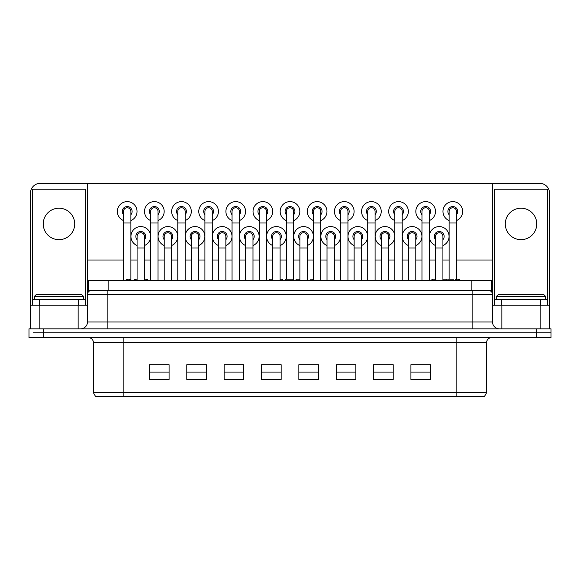 <?xml version="1.0" encoding="UTF-8"?>
<svg xmlns="http://www.w3.org/2000/svg" width="580" height="580" viewBox="0 0 580 580"><rect width="100%" height="100%" fill="white"/><g stroke="black" fill="none" stroke-linecap="round" stroke-linejoin="round"><path stroke-width="0.87" d="M456.482 279.183L456.482 211.454A3.683 3.683 0 0 0 452.791 207.77A3.683 3.683 0 0 0 449.108 211.454A3.683 3.683 0 0 1 452.791 207.77M429.345 280.662L429.345 211.454A3.683 3.683 0 0 0 425.662 207.77A3.683 3.683 0 0 0 421.972 211.454A3.683 3.683 0 0 1 425.662 207.77M402.215 280.662L402.215 211.454A3.683 3.683 0 0 0 398.525 207.77A3.683 3.683 0 0 0 394.842 211.454A3.683 3.683 0 0 1 398.525 207.77M375.086 280.662L375.086 211.454A3.683 3.683 0 0 0 371.396 207.77A3.683 3.683 0 0 0 367.713 211.454A3.683 3.683 0 0 1 371.396 207.77M347.949 280.662L347.949 211.454A3.683 3.683 0 0 0 344.266 207.77A3.683 3.683 0 0 0 340.576 211.454A3.683 3.683 0 0 1 344.266 207.77M320.82 280.662L320.82 211.454A3.683 3.683 0 0 0 317.13 207.77A3.683 3.683 0 0 0 313.446 211.454A3.683 3.683 0 0 1 317.13 207.77M293.683 280.662L293.683 211.454A3.683 3.683 0 0 0 290 207.77A3.683 3.683 0 0 0 286.317 211.454A3.683 3.683 0 0 1 290 207.77M266.553 280.662L266.553 211.454A3.683 3.683 0 0 0 262.87 207.77A3.683 3.683 0 0 0 259.18 211.454A3.683 3.683 0 0 1 262.87 207.77M239.424 280.662L239.424 211.454A3.683 3.683 0 0 0 235.734 207.77A3.683 3.683 0 0 0 232.051 211.454A3.683 3.683 0 0 1 235.734 207.77M212.287 280.662L212.287 211.454A3.683 3.683 0 0 0 208.604 207.77A3.683 3.683 0 0 0 204.914 211.454A3.683 3.683 0 0 1 208.604 207.77M185.158 280.662L185.158 211.454A3.683 3.683 0 0 0 181.475 207.77A3.683 3.683 0 0 0 177.784 211.454A3.683 3.683 0 0 1 181.475 207.77M158.028 280.662L158.028 211.454A3.683 3.683 0 0 0 154.338 207.77A3.683 3.683 0 0 0 150.655 211.454A3.683 3.683 0 0 1 154.338 207.77M130.891 280.662L130.891 211.454A3.683 3.683 0 0 0 127.209 207.77A3.683 3.683 0 0 0 123.518 211.454A3.683 3.683 0 0 1 127.209 207.77M442.917 280.662L442.917 236.423A3.683 3.683 0 0 0 439.227 232.739A3.683 3.683 0 0 0 435.544 236.423A3.683 3.683 0 0 1 439.227 232.739M415.78 280.662L415.78 236.423A3.683 3.683 0 0 0 412.097 232.739A3.683 3.683 0 0 0 408.407 236.423A3.683 3.683 0 0 1 412.097 232.739M388.651 280.662L388.651 236.423A3.683 3.683 0 0 0 384.961 232.739A3.683 3.683 0 0 0 381.277 236.423A3.683 3.683 0 0 1 384.961 232.739M361.514 280.662L361.514 236.423A3.683 3.683 0 0 0 357.831 232.739A3.683 3.683 0 0 0 354.141 236.423A3.683 3.683 0 0 1 357.831 232.739M334.385 280.662L334.385 236.423A3.683 3.683 0 0 0 330.701 232.739A3.683 3.683 0 0 0 327.011 236.423A3.683 3.683 0 0 1 330.701 232.739M307.255 280.662L307.255 236.423A3.683 3.683 0 0 0 303.565 232.739A3.683 3.683 0 0 0 299.882 236.423A3.683 3.683 0 0 1 303.565 232.739M280.118 280.662L280.118 236.423A3.683 3.683 0 0 0 276.435 232.739A3.683 3.683 0 0 0 272.745 236.423A3.683 3.683 0 0 1 276.435 232.739M252.989 280.662L252.989 236.423A3.683 3.683 0 0 0 249.298 232.739A3.683 3.683 0 0 0 245.615 236.423A3.683 3.683 0 0 1 249.298 232.739M225.859 280.662L225.859 236.423A3.683 3.683 0 0 0 222.169 232.739A3.683 3.683 0 0 0 218.486 236.423A3.683 3.683 0 0 1 222.169 232.739M198.722 280.662L198.722 236.423A3.683 3.683 0 0 0 195.039 232.739A3.683 3.683 0 0 0 191.349 236.423A3.683 3.683 0 0 1 195.039 232.739M171.593 280.662L171.593 236.423A3.683 3.683 0 0 0 167.903 232.739A3.683 3.683 0 0 0 164.22 236.423A3.683 3.683 0 0 1 167.903 232.739M144.456 280.662L144.456 236.423A3.683 3.683 0 0 0 140.773 232.739A3.683 3.683 0 0 0 137.083 236.423A3.683 3.683 0 0 1 140.773 232.739M551 328.831L551 332.76L536.253 332.76L551 332.76L551 328.831L29 328.831L29 332.76L29 328.831M33.321 332.76L43.747 332.76L33.321 332.76M499.387 328.831A6.88 6.88 0 0 1 492.507 321.951L87.493 321.951A6.88 6.88 0 0 1 80.613 328.831M87.493 321.951L87.493 294.423A3.929 3.929 0 0 1 91.422 290.493M488.577 290.493A3.929 3.929 0 0 1 492.507 294.423L492.507 183.338L40.303 183.338A9.831 9.831 0 0 0 30.472 193.169L30.472 305.239L87.493 305.239M536.253 328.831L536.253 332.76L43.747 332.76L536.253 332.76L536.253 337.676L551 337.676L551 332.76M29 332.76L29 337.676L536.253 337.676M456.134 337.676L456.134 342.591L486.613 342.591A4.915 4.915 0 0 1 491.528 337.676M88.472 337.676A4.915 4.915 0 0 1 93.387 342.591L123.866 342.591L123.866 337.676M456.134 396.662L484.343 396.662L486.613 392.725L93.387 392.725L95.656 396.662L456.134 396.662L456.134 342.591L123.866 342.591L123.866 396.662M169.084 372.084L149.422 372.084M149.422 364.711L169.084 364.711L169.084 379.458L149.422 379.458L149.422 364.711M206.444 372.084L186.782 372.084M186.782 364.711L206.444 364.711L206.444 379.458L186.782 379.458L186.782 364.711M243.796 372.084L224.134 372.084M224.134 364.711L243.796 364.711L243.796 379.458L224.134 379.458L224.134 364.711M281.155 372.084L261.493 372.084M261.493 364.711L281.155 364.711L281.155 379.458L261.493 379.458L261.493 364.711M318.507 372.084L298.845 372.084M298.845 364.711L318.507 364.711L318.507 379.458L298.845 379.458L298.845 364.711M355.866 372.084L336.204 372.084M336.204 364.711L355.866 364.711L355.866 379.458L336.204 379.458L336.204 364.711M393.218 372.084L373.556 372.084M373.556 364.711L393.218 364.711L393.218 379.458L373.556 379.458L373.556 364.711M430.577 372.084L410.915 372.084M410.915 364.711L430.577 364.711L430.577 379.458L410.915 379.458L410.915 364.711M456.482 214.709A4.915 4.915 0 0 0 452.791 206.538A4.915 4.915 0 0 0 449.108 214.709M449.108 220.567A9.831 9.831 0 0 1 452.791 201.623A9.831 9.831 0 0 1 456.482 220.567M442.917 239.678A4.915 4.915 0 0 0 439.227 231.507A4.915 4.915 0 0 0 435.544 239.678M435.544 245.536A9.831 9.831 0 0 1 439.227 226.591A9.831 9.831 0 0 1 442.917 245.536M429.345 214.709A4.915 4.915 0 0 0 425.662 206.538A4.915 4.915 0 0 0 421.972 214.709M421.972 220.567A9.831 9.831 0 0 1 425.662 201.623A9.831 9.831 0 0 1 429.345 220.567M402.215 214.709A4.915 4.915 0 0 0 398.525 206.538A4.915 4.915 0 0 0 394.842 214.709M394.842 220.567A9.831 9.831 0 0 1 398.525 201.623A9.831 9.831 0 0 1 402.215 220.567M375.086 214.709A4.915 4.915 0 0 0 371.396 206.538A4.915 4.915 0 0 0 367.713 214.709M367.713 220.567A9.831 9.831 0 0 1 371.396 201.623A9.831 9.831 0 0 1 375.086 220.567M347.949 214.709A4.915 4.915 0 0 0 344.266 206.538A4.915 4.915 0 0 0 340.576 214.709M340.576 220.567A9.831 9.831 0 0 1 344.266 201.623A9.831 9.831 0 0 1 347.949 220.567M320.82 214.709A4.915 4.915 0 0 0 317.13 206.538A4.915 4.915 0 0 0 313.446 214.709M313.446 220.567A9.831 9.831 0 0 1 317.13 201.623A9.831 9.831 0 0 1 320.82 220.567M293.683 214.709A4.915 4.915 0 0 0 290 206.538A4.915 4.915 0 0 0 286.317 214.709M286.317 220.567A9.831 9.831 0 0 1 290 201.623A9.831 9.831 0 0 1 293.683 220.567M266.553 214.709A4.915 4.915 0 0 0 262.87 206.538A4.915 4.915 0 0 0 259.18 214.709M259.18 220.567A9.831 9.831 0 0 1 262.87 201.623A9.831 9.831 0 0 1 266.553 220.567M239.424 214.709A4.915 4.915 0 0 0 235.734 206.538A4.915 4.915 0 0 0 232.051 214.709M232.051 220.567A9.831 9.831 0 0 1 235.734 201.623A9.831 9.831 0 0 1 239.424 220.567M212.287 214.709A4.915 4.915 0 0 0 208.604 206.538A4.915 4.915 0 0 0 204.914 214.709M204.914 220.567A9.831 9.831 0 0 1 208.604 201.623A9.831 9.831 0 0 1 212.287 220.567M185.158 214.709A4.915 4.915 0 0 0 181.475 206.538A4.915 4.915 0 0 0 177.784 214.709M177.784 220.567A9.831 9.831 0 0 1 181.475 201.623A9.831 9.831 0 0 1 185.158 220.567M158.028 214.709A4.915 4.915 0 0 0 154.338 206.538A4.915 4.915 0 0 0 150.655 214.709M150.655 220.567A9.831 9.831 0 0 1 154.338 201.623A9.831 9.831 0 0 1 158.028 220.567M130.891 214.709A4.915 4.915 0 0 0 127.209 206.538A4.915 4.915 0 0 0 123.518 214.709M123.518 220.567A9.831 9.831 0 0 1 127.209 201.623A9.831 9.831 0 0 1 130.891 220.567M415.78 239.678A4.915 4.915 0 0 0 412.097 231.507A4.915 4.915 0 0 0 408.407 239.678M408.407 245.536A9.831 9.831 0 0 1 412.097 226.591A9.831 9.831 0 0 1 415.78 245.536M388.651 239.678A4.915 4.915 0 0 0 384.961 231.507A4.915 4.915 0 0 0 381.277 239.678M381.277 245.536A9.831 9.831 0 0 1 384.961 226.591A9.831 9.831 0 0 1 388.651 245.536M361.514 239.678A4.915 4.915 0 0 0 357.831 231.507A4.915 4.915 0 0 0 354.141 239.678M354.141 245.536A9.831 9.831 0 0 1 357.831 226.591A9.831 9.831 0 0 1 361.514 245.536M334.385 239.678A4.915 4.915 0 0 0 330.701 231.507A4.915 4.915 0 0 0 327.011 239.678M327.011 245.536A9.831 9.831 0 0 1 330.701 226.591A9.831 9.831 0 0 1 334.385 245.536M307.255 239.678A4.915 4.915 0 0 0 303.565 231.507A4.915 4.915 0 0 0 299.882 239.678M299.882 245.536A9.831 9.831 0 0 1 303.565 226.591A9.831 9.831 0 0 1 307.255 245.536M280.118 239.678A4.915 4.915 0 0 0 276.435 231.507A4.915 4.915 0 0 0 272.745 239.678M272.745 245.536A9.831 9.831 0 0 1 276.435 226.591A9.831 9.831 0 0 1 280.118 245.536M252.989 239.678A4.915 4.915 0 0 0 249.298 231.507A4.915 4.915 0 0 0 245.615 239.678M245.615 245.536A9.831 9.831 0 0 1 249.298 226.591A9.831 9.831 0 0 1 252.989 245.536M225.859 239.678A4.915 4.915 0 0 0 222.169 231.507A4.915 4.915 0 0 0 218.486 239.678M218.486 245.536A9.831 9.831 0 0 1 222.169 226.591A9.831 9.831 0 0 1 225.859 245.536M198.722 239.678A4.915 4.915 0 0 0 195.039 231.507A4.915 4.915 0 0 0 191.349 239.678M191.349 245.536A9.831 9.831 0 0 1 195.039 226.591A9.831 9.831 0 0 1 198.722 245.536M171.593 239.678A4.915 4.915 0 0 0 167.903 231.507A4.915 4.915 0 0 0 164.22 239.678M164.22 245.536A9.831 9.831 0 0 1 167.903 226.591A9.831 9.831 0 0 1 171.593 245.536M144.456 239.678A4.915 4.915 0 0 0 140.773 231.507A4.915 4.915 0 0 0 137.083 239.678M137.083 245.536A9.831 9.831 0 0 1 140.773 226.591A9.831 9.831 0 0 1 144.456 245.536M492.507 183.338L539.697 183.338A9.831 9.831 0 0 1 549.528 193.169L549.528 305.239L492.507 305.239M107.155 290.493L107.155 294.423L87.493 294.423L87.493 183.338M78.133 328.831L78.133 305.239M39.831 328.831L39.831 305.239M30.472 328.831L30.472 305.239M501.867 328.831L501.867 305.239M540.168 328.831L540.168 305.239M549.528 328.831L549.528 305.239M87.493 260.014L123.518 260.014M130.891 260.014L137.083 260.014M144.456 260.014L150.655 260.014M158.028 260.014L164.22 260.014M171.593 260.014L177.784 260.014M185.158 260.014L191.349 260.014M198.722 260.014L204.914 260.014M212.287 260.014L218.486 260.014M225.859 260.014L232.051 260.014M239.424 260.014L245.615 260.014M252.989 260.014L259.18 260.014M266.553 260.014L272.745 260.014M280.118 260.014L286.317 260.014M293.683 260.014L299.882 260.014M307.255 260.014L313.446 260.014M320.82 260.014L327.011 260.014M334.385 260.014L340.576 260.014M347.949 260.014L354.141 260.014M361.514 260.014L367.713 260.014M375.086 260.014L381.277 260.014M388.651 260.014L394.842 260.014M402.215 260.014L408.407 260.014M415.78 260.014L421.972 260.014M429.345 260.014L435.544 260.014M442.917 260.014L449.108 260.014M456.482 260.014L492.507 260.014M432.462 280.662L432.462 279.183L431.904 279.183L431.904 280.662M272.745 279.183L269.359 279.183L269.359 280.662M312.961 280.662L312.961 279.183L312.895 280.662M310.474 279.183L312.895 279.183M435.544 279.183L432.462 279.183M292.226 280.662L292.226 279.183L285.345 279.183L285.345 280.662M147.545 280.662L147.545 279.183L144.456 279.183M146.841 280.662L146.841 279.183M144.848 280.662L144.848 279.183M130.297 280.662L130.297 279.183L126.179 279.183L126.179 280.662M129.594 280.662L129.594 279.183M127.6 280.662L127.6 279.183M282.728 280.662L282.728 279.183L280.118 279.183M282.025 280.662L282.025 279.183M459.403 280.662L459.403 279.183L455.286 279.183L455.286 280.662M458.7 280.662L458.7 279.183M456.707 280.662L456.707 279.183M447.122 280.662L447.122 279.183L442.917 279.183M453.205 280.662L453.205 279.183L448.238 279.183M453.067 280.662L453.067 279.183M135.35 280.662L135.35 279.183L134.256 279.183L134.256 280.662M137.083 279.183L135.35 279.183M299.882 279.183L296.083 279.183L296.083 280.662M108.134 280.662L88.472 280.662L88.472 290.493L108.134 290.493L108.134 280.662L491.528 280.662L491.528 290.493L108.134 290.493M536.746 223.938A15.725 15.725 0 0 1 521.014 239.67A15.725 15.725 0 0 1 505.289 223.938A15.725 15.725 0 0 1 521.014 208.213A15.725 15.725 0 0 1 536.746 223.938M547.556 305.239L547.556 189.239L494.472 189.239L494.472 299.338L540.676 299.338L540.676 305.239M501.359 305.239L501.359 299.338M494.472 305.239L494.472 299.338M547.556 299.338L540.676 299.338M74.711 223.938A15.725 15.725 0 0 1 58.986 239.67A15.725 15.725 0 0 1 43.253 223.938A15.725 15.725 0 0 1 58.986 208.213A15.725 15.725 0 0 1 74.711 223.938M85.528 305.239L85.528 189.239L32.444 189.239L32.444 299.338L78.641 299.338L78.641 305.239M39.324 305.239L39.324 299.338M32.444 305.239L32.444 299.338M85.528 299.338L78.641 299.338M496.444 299.338L496.444 296.387L545.591 296.387L545.591 299.338M545.591 296.387L543.627 294.423L498.409 294.423L496.444 296.387M34.408 299.338L34.408 296.387L83.556 296.387L83.556 299.338M83.556 296.387L81.591 294.423L36.373 294.423L34.408 296.387M456.482 223.003L449.108 223.003L449.108 211.454M429.345 223.003L421.972 223.003L421.972 211.454M402.215 223.003L394.842 223.003L394.842 211.454M375.086 223.003L367.713 223.003L367.713 211.454M347.949 223.003L340.576 223.003L340.576 211.454M320.82 223.003L313.446 223.003L313.446 211.454M293.683 223.003L286.317 223.003L286.317 211.454M266.553 223.003L259.18 223.003L259.18 211.454M239.424 223.003L232.051 223.003L232.051 211.454M212.287 223.003L204.914 223.003L204.914 211.454M185.158 223.003L177.784 223.003L177.784 211.454M158.028 223.003L150.655 223.003L150.655 211.454M130.891 223.003L123.518 223.003L123.518 211.454M442.917 247.972L435.544 247.972L435.544 236.423M415.78 247.972L408.407 247.972L408.407 236.423M388.651 247.972L381.277 247.972L381.277 236.423M361.514 247.972L354.141 247.972L354.141 236.423M334.385 247.972L327.011 247.972L327.011 236.423M307.255 247.972L299.882 247.972L299.882 236.423M280.118 247.972L272.745 247.972L272.745 236.423M252.989 247.972L245.615 247.972L245.615 236.423M225.859 247.972L218.486 247.972L218.486 236.423M198.722 247.972L191.349 247.972L191.349 236.423M171.593 247.972L164.22 247.972L164.22 236.423M144.456 247.972L137.083 247.972L137.083 236.423M43.747 337.676L43.747 328.831M472.845 290.493L472.845 328.831M492.507 321.951L492.507 294.423L107.155 294.423L107.155 328.831M471.866 290.493L471.866 280.662M449.108 279.183L449.108 223.003M421.972 280.662L421.972 223.003M394.842 280.662L394.842 223.003M367.713 280.662L367.713 223.003M340.576 280.662L340.576 223.003M313.446 280.662L313.446 223.003M286.317 279.183L286.317 223.003M259.18 280.662L259.18 223.003M232.051 280.662L232.051 223.003M204.914 280.662L204.914 223.003M177.784 280.662L177.784 223.003M150.655 280.662L150.655 223.003M123.518 280.662L123.518 223.003M435.544 280.662L435.544 247.972M408.407 280.662L408.407 247.972M381.277 280.662L381.277 247.972M354.141 280.662L354.141 247.972M327.011 280.662L327.011 247.972M299.882 280.662L299.882 247.972M272.745 280.662L272.745 247.972M245.615 280.662L245.615 247.972M218.486 280.662L218.486 247.972M191.349 280.662L191.349 247.972M164.22 280.662L164.22 247.972M137.083 280.662L137.083 247.972M486.613 342.591L486.613 392.725M93.387 342.591L93.387 392.725M446.854 279.183L446.854 280.662"/></g></svg>
